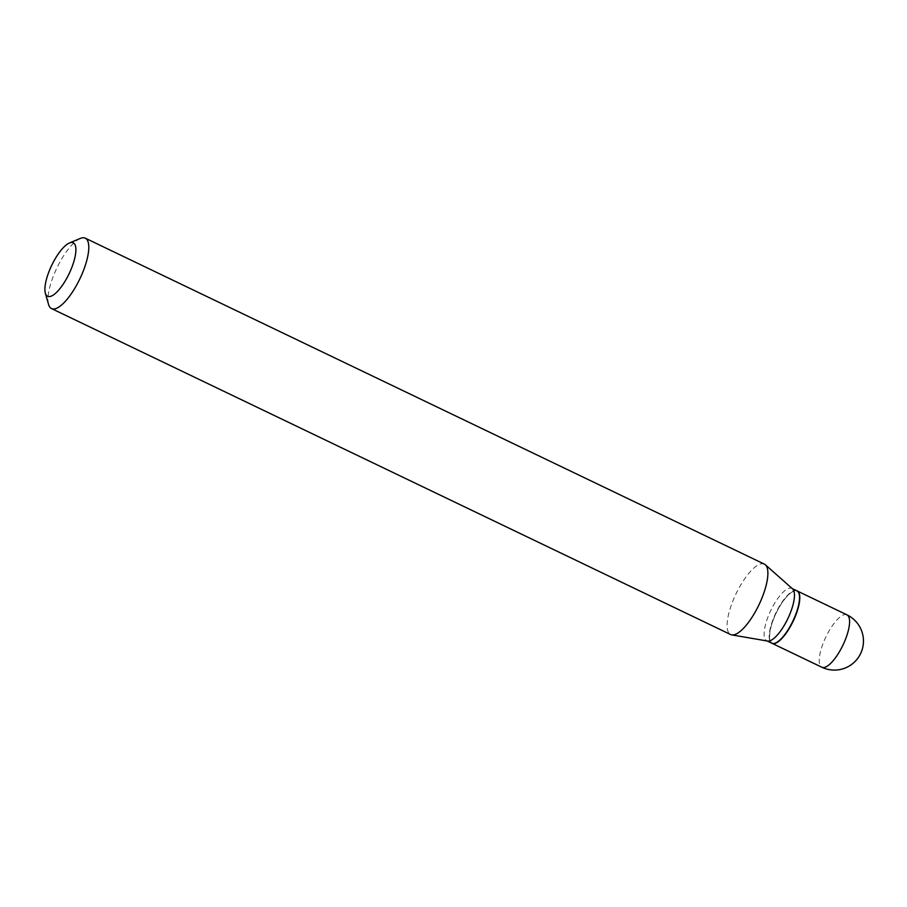 <?xml version="1.0" encoding="UTF-8"?>
<svg xmlns="http://www.w3.org/2000/svg" width="907" height="907" viewBox="0 0 907 907"><rect width="100%" height="100%" fill="white"/><g stroke="black" fill="none" stroke-linecap="round" stroke-linejoin="round"><path stroke-width="0.68" stroke-dasharray="4.54 3.4" d="M797.06 590.899A29.047 9.455 -64.4 0 0 775.338 614.663A29.047 9.455 -64.4 0 0 771.914 643.267M796.924 590.831A29.047 9.455 -64.4 0 0 796.38 590.627A29.047 9.455 -64.4 0 0 775.451 613.733A29.047 9.455 -64.4 0 0 771.778 643.21M792.593 588.892A29.047 9.455 -64.4 0 0 791.868 588.405A29.047 9.455 -64.4 0 0 791.323 588.201A29.047 9.455 -64.4 0 0 770.383 611.307A29.047 9.455 -64.4 0 0 766.721 640.784A29.047 9.455 -64.4 0 0 767.265 640.977M799.146 594.04A28.741 9.353 -64.4 0 0 796.516 591.047A28.741 9.353 -64.4 0 0 775.44 614.685A28.741 9.353 -64.4 0 0 772.719 643.256A28.741 9.353 -64.4 0 0 775.666 642.938M80.304 238.428A39.046 12.709 -64.4 0 0 56.937 267.86A39.046 12.709 -64.4 0 0 48.581 304.514M764.397 564.131A39.046 12.709 -64.4 0 0 763.66 563.859A39.046 12.709 -64.4 0 0 735.52 594.901A39.046 12.709 -64.4 0 0 730.6 634.526M846.979 614.855A29.047 9.455 -64.4 0 0 846.435 614.663A29.047 9.455 -64.4 0 0 825.132 638.562A29.047 9.455 -64.4 0 0 821.844 667.235"/><path stroke-width="1.36" d="M771.914 643.267A29.047 9.455 -64.4 0 0 772.05 643.335A29.047 9.455 -64.4 0 0 793.897 619.64A29.047 9.455 -64.4 0 0 797.185 590.956A29.047 9.455 -64.4 0 0 797.06 590.899M767.118 640.966L771.778 643.21A29.047 9.455 -64.4 0 0 772.322 643.414A29.047 9.455 -64.4 0 0 775.485 643.018A29.047 9.455 -64.4 0 0 792.877 621.114A29.047 9.455 -64.4 0 0 799.09 593.847A29.047 9.455 -64.4 0 0 796.924 590.831L792.253 588.598M72.685 242.577A29.67 9.66 -64.4 0 0 69.465 242.974A29.67 9.66 -64.4 0 0 51.699 265.354A29.67 9.66 -64.4 0 0 45.35 293.21A29.67 9.66 -64.4 0 0 48.116 296.487A29.67 9.66 -64.4 0 0 69.884 272.066A29.67 9.66 -64.4 0 0 72.685 242.577M45.35 293.21L48.581 304.514A39.046 12.709 -64.4 0 0 51.495 308.561A39.046 12.709 -64.4 0 0 52.232 308.833A39.046 12.709 -64.4 0 0 80.36 277.791A39.046 12.709 -64.4 0 0 85.292 238.167A39.046 12.709 -64.4 0 0 84.555 237.895A39.046 12.709 -64.4 0 0 80.304 238.428L69.465 242.974M51.495 308.561L730.6 634.526A39.046 12.709 -64.4 0 0 731.337 634.798A39.046 12.709 -64.4 0 0 731.734 634.889A39.046 12.709 -64.4 0 0 758.955 604.833A39.046 12.709 -64.4 0 0 765.372 564.789A39.046 12.709 -64.4 0 0 764.397 564.131L85.292 238.167M767.265 640.977A29.047 9.455 -64.4 0 0 767.56 641.045A29.047 9.455 -64.4 0 0 787.82 618.687A29.047 9.455 -64.4 0 0 792.593 588.892L765.372 564.789M775.666 642.938A28.741 9.353 -64.4 0 0 775.848 642.87A28.741 9.353 -64.4 0 0 793.058 621.193A28.741 9.353 -64.4 0 0 799.203 594.221A28.741 9.353 -64.4 0 0 799.146 594.04M772.05 643.335L821.844 667.235A29.047 9.455 -64.4 0 0 822.377 667.439A29.047 9.455 -64.4 0 0 843.691 643.528A29.047 9.455 -64.4 0 0 846.979 614.855L797.185 590.956M821.844 667.235A29.047 29.047 0 0 0 861.65 651.135A29.047 29.047 0 0 0 846.979 614.855M767.56 641.045L731.734 634.889"/></g></svg>
